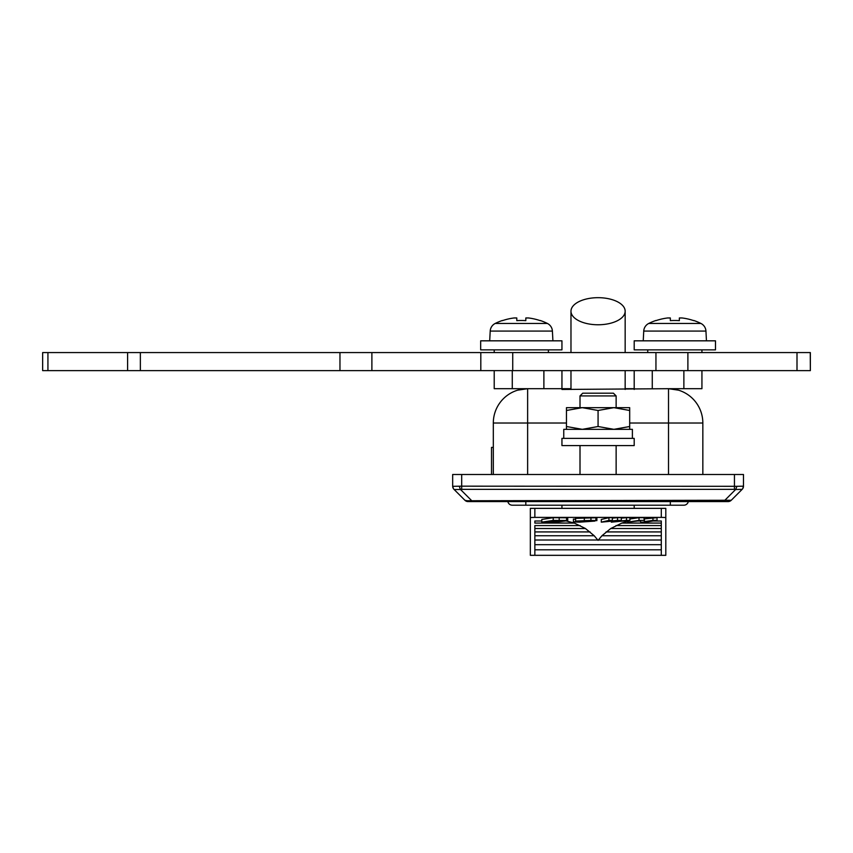 <?xml version="1.0" encoding="UTF-8"?>
<svg xmlns="http://www.w3.org/2000/svg" width="853" height="853" viewBox="0 0 853 853"><rect width="100%" height="100%" fill="white"/><g stroke="black" fill="none" stroke-linecap="round" stroke-linejoin="round"><path stroke-width="1.28" d="M678.508 390.173L668.517 388.691A34.323 34.323 0 0 1 702.84 423.013L702.84 474.492M493.311 474.492L493.311 423.013A34.323 34.323 0 0 1 527.634 388.691L517.643 390.173M512.28 370.628L512.28 388.691L561.946 388.691L561.946 389.458L668.517 388.691A34.323 34.323 0 0 1 701.411 413.204L700.803 411.359M625.164 388.691L634.195 388.691L634.195 389.458M570.977 388.691L561.946 388.691L561.946 389.458M668.517 474.492L668.517 388.691L683.871 388.691L683.871 370.628M512.28 388.691L494.218 388.691L494.218 370.628M701.934 370.628L701.934 388.691L683.871 388.691M634.195 388.691L634.195 370.628M561.946 370.628L561.946 388.691M468.947 501.585L471.282 501.585L468.947 501.585A4.521 3.188 -90 0 1 467.103 500.754L731.256 500.263L742.153 489.355L735.617 489.515A4.521 1.13 -75 0 0 736.789 486.317L743.475 486.167A4.521 4.521 0 0 1 742.153 489.355M468.084 501.585A4.521 4.521 0 0 1 464.896 500.263L467.103 500.754M731.256 500.263A4.521 4.521 0 0 1 728.067 501.585L724.869 501.585L724.869 500.263L735.617 489.515L734.444 489.355L734.444 474.492L461.697 474.492L461.697 486.167L736.789 486.317M453.988 489.355L453.988 489.355A4.521 4.521 0 0 1 452.666 486.167L452.666 474.492L461.697 474.492M734.444 474.492L743.475 474.492L743.475 486.167M724.869 501.585L471.282 501.585L471.282 500.263L460.535 489.515L454.148 489.515A4.521 4.222 -45 0 1 452.975 486.317L461.697 486.167L461.697 489.355L460.535 489.515A4.521 1.13 -105 0 1 459.362 486.317M464.896 500.263L454.148 489.515M742.003 489.515A4.521 4.222 -135 0 0 743.176 486.317M566.573 517.792L567.725 517.974L567.725 520.682L566.573 520.511L566.573 517.792L553.224 517.696L541.815 519.434L541.815 522.153L557.734 521.919L567.725 520.682M626.486 517.696L629.93 517.696L629.93 520.405L626.486 520.405L626.486 517.696L621.315 518.134M617.529 517.696L621.315 517.696L621.315 520.405L617.529 520.405L617.529 517.696L612.369 518.123M608.925 517.696L612.369 517.696L612.369 520.405L608.925 520.405L601.301 522.153L601.301 519.434L608.925 517.696L608.925 520.405M629.93 518.965L639.014 517.696L643.951 517.696L644.367 518.869L657.034 517.696L657.034 520.405L652.961 520.405L652.961 517.696M628.33 521.012L621.826 523.07L610.727 528.519L661.299 528.519L661.299 525.576L661.299 555.324L665.809 555.324L665.809 517.515L661.299 517.387L661.299 508.356L665.809 508.356L665.809 517.515M661.299 521.012L661.299 525.576L661.299 521.012L651.969 521.012M640.507 521.012L638.023 521.012M610.727 528.519L601.941 535.748L598.07 540.365L594.21 535.748L585.425 528.519L574.325 523.07L566.477 521.012M541.815 521.012L534.852 521.012L534.852 523.07L534.852 521.012M534.852 525.576L534.852 528.519L534.852 525.576L580.179 525.576M530.342 517.515L530.342 508.356L534.852 508.356L534.852 517.387L530.342 517.515L530.342 555.324L534.852 555.324L534.852 528.519L585.425 528.519M534.852 517.387L661.299 517.387M574.432 519.274L575.626 518.379L595.874 517.771L596.887 517.92L596.887 520.629L590.937 520.405L590.937 517.696M597.814 540.002L534.852 540.002M661.299 540.002L598.337 540.002M661.299 535.748L601.941 535.748M594.21 535.748L534.852 535.748M661.299 531.92L606.056 531.92M590.095 531.92L534.852 531.92M661.299 525.576L615.973 525.576M661.299 523.07L621.826 523.07M574.325 523.07L534.852 523.07M534.852 508.356L661.299 508.356M661.299 555.324L534.852 555.324M530.342 517.153L530.342 521.631M665.809 521.631L665.809 517.153M661.299 549.801L534.852 549.801M661.299 544.694L534.852 544.694M652.961 520.405L644.42 521.588L644.42 518.869M644.42 521.588L644.367 518.869M644.367 521.588L643.951 517.696M643.951 520.405L639.014 520.405L639.014 517.696M639.014 520.405L627.605 522.153L627.605 520.586M627.605 522.153L640.219 520.714L640.816 522.153L645.636 522.153L657.034 520.405M601.301 522.153L616.388 520.714L611.292 522.153L611.292 521.247M611.292 522.153L629.93 520.405M626.486 520.405L616.932 521.279M616.932 521.364L621.315 520.405M617.529 520.405L607.635 521.279M607.635 521.364L612.369 520.405M590.937 520.405L575.626 521.098L574.432 521.993L579.539 522.153L594.744 521.098L595.874 520.479L595.874 517.771M584.326 520.479L584.326 517.771M575.626 521.098L575.626 518.379M573.429 518.987L573.429 521.705L574.432 521.993M592.579 520.575L584.444 521.823L577.726 521.823L585.862 520.575L593.038 520.65M580.648 521.929L580.648 520.959M584.444 521.823L584.444 520.629M566.573 520.511L553.224 520.405L553.224 517.696M559.184 520.405L559.184 517.696M553.224 520.405L541.815 522.153M562.66 520.597L546.997 521.929L556.188 520.511L563.353 520.714M555.218 521.759L555.218 520.618M561.551 521.108L561.551 520.554M634.195 508.356L634.195 505.2M561.946 508.356L561.946 505.2M688.296 501.585A4.521 4.521 0 0 1 683.871 505.2L512.28 505.2A4.521 4.521 0 0 1 507.855 501.585M598.07 324.769A27.093 13.541 180 0 1 570.977 311.228A27.093 13.541 180 0 1 598.07 297.676A27.093 13.541 180 0 1 625.164 311.228A27.093 13.541 180 0 1 598.07 324.769M47.928 352.566L47.928 370.628L42.65 370.628L42.65 352.566L810.35 352.566L810.35 370.628L810.35 352.566M512.728 352.566L512.728 370.628L655.946 370.628L655.946 352.566M512.728 370.628L480.815 370.628L480.815 352.566M371.887 352.566L371.887 370.628L480.815 370.628M371.887 370.628L339.963 370.628L339.963 352.566M140.361 352.566L140.361 370.628L339.963 370.628M140.361 370.628L127.598 370.628L127.598 352.566M47.928 370.628L127.598 370.628M42.65 370.628L42.65 352.566M810.254 352.566L810.35 370.628M810.254 370.628L797.001 370.628L797.001 352.566M687.891 352.566L687.891 370.628L797.001 370.628M687.891 370.628L655.946 370.628M715.486 340.827L634.195 340.827L634.195 349.858L715.486 349.858L715.486 340.827M561.946 340.827L480.665 340.827L480.665 349.858L561.946 349.858L561.946 340.827M525.821 317.966L525.821 320.643L525.821 317.966L528.529 317.966L525.821 317.966L525.821 320.643A58.185 52.065 180 0 0 521.311 320.493A58.185 52.065 180 0 0 516.79 320.643L516.79 317.966L514.082 317.966A58.526 58.526 0 0 0 502.417 320.643L502.342 320.493A58.708 58.708 0 0 0 495.209 323.458L547.402 323.458A9.031 9.031 0 0 1 552.403 331.081L552.915 340.827M495.209 323.458A9.031 9.031 0 0 0 490.208 331.081L489.697 340.827M540.194 320.643A58.526 58.526 0 0 0 528.529 317.966A58.526 58.526 0 0 1 540.194 320.643L540.269 320.493A58.708 58.708 0 0 1 547.402 323.458M502.417 320.643A58.526 58.526 0 0 1 514.082 317.966M516.79 320.643L516.79 317.966M679.361 320.643L679.361 317.966L682.069 317.966L679.361 317.966L679.361 320.643A58.185 52.065 180 0 0 674.84 320.493A58.185 52.065 180 0 0 670.33 320.643L670.33 317.966L667.611 317.966A58.526 58.526 0 0 0 655.957 320.643L655.872 320.493A58.708 58.708 0 0 0 648.749 323.458L700.931 323.458A9.031 9.031 0 0 1 705.943 331.081L706.455 340.827M648.749 323.458A9.031 9.031 0 0 0 643.738 331.081L643.237 340.827M693.734 320.643A58.526 58.526 0 0 0 682.069 317.966A58.526 58.526 0 0 1 693.734 320.643L693.809 320.493A58.708 58.708 0 0 1 700.931 323.458M655.957 320.643A58.526 58.526 0 0 1 667.611 317.966M670.33 320.643L670.33 317.966M580.008 395.92L582.716 393.201L613.424 393.201L616.133 395.92L580.008 395.92L580.008 407.659M580.008 445.586L580.008 474.492M616.133 395.92L616.133 407.659M616.133 445.586L616.133 474.492M634.195 438.367L561.946 438.367L561.946 445.586L634.195 445.586L634.195 438.367M632.393 438.367L632.393 429.336L563.758 429.336L563.758 438.367M582.268 407.659L629.685 407.659L629.685 410.485L613.883 407.659L598.07 410.485L582.268 407.659L566.467 410.485L566.467 407.659L582.268 407.659M566.467 429.336L566.467 426.511L582.268 429.336L598.07 426.511L613.883 429.336L629.685 426.511L629.685 410.485M629.685 426.511L629.685 429.336M598.07 426.511L598.07 410.485M566.467 426.511L566.467 410.485M493.311 447.399L491.509 447.399L491.509 474.492M701.411 413.204A34.323 34.323 0 0 0 668.517 388.691A34.323 34.323 0 0 1 702.84 423.013L629.685 423.013M566.467 423.013L527.634 423.013L527.634 474.492M493.311 423.013A34.323 34.323 0 0 1 527.634 388.691L527.634 423.013L493.311 423.013M652.268 370.628L652.268 388.691M543.883 388.691L543.883 370.628M734.444 489.355L461.697 489.355M590.777 521.098L590.777 520.522M670.33 505.2L670.33 501.585M525.821 505.2L525.821 501.585M552.403 331.081L490.208 331.081M705.943 331.081L643.738 331.081M494.74 413.204L495.348 411.359M570.977 311.228L570.977 352.566M570.977 370.628L570.977 389.458M625.164 311.228L625.164 352.566M625.164 370.628L625.164 389.458M701.934 349.858L701.934 352.566M647.747 349.858L647.747 352.566M548.404 349.858L548.404 352.566M494.218 349.858L494.218 352.566"/></g></svg>
